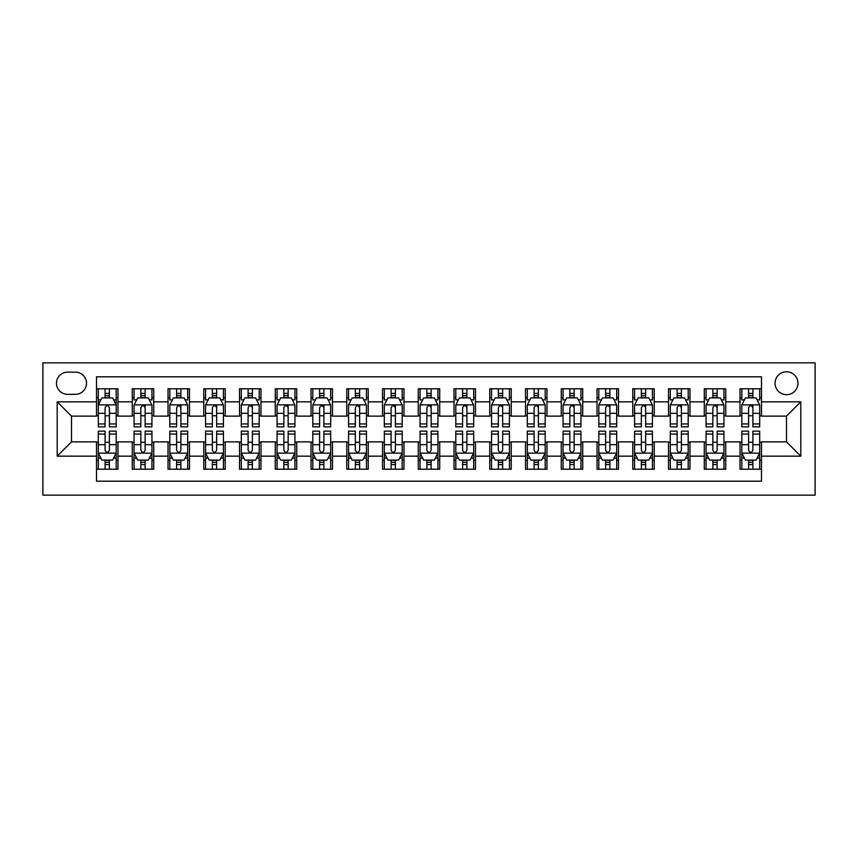<?xml version="1.0" encoding="UTF-8"?>
<svg xmlns="http://www.w3.org/2000/svg" width="858" height="858" viewBox="0 0 858 858"><rect width="100%" height="100%" fill="white"/><g stroke="black" fill="none" stroke-linecap="round" stroke-linejoin="round"><path stroke-width="1.29" d="M786.496 371.804A11.444 11.444 0 0 0 775.064 383.236A11.444 11.444 0 0 0 786.496 394.68A11.444 11.444 0 0 0 797.94 383.236A11.444 11.444 0 0 0 786.496 371.804M42.9 495.141L815.1 495.141L815.1 362.859L42.9 362.859L42.9 495.141M761.475 388.781L740.025 388.781L740.025 401.834L725.729 401.834L725.729 416.13L740.025 416.13L740.025 401.834M725.729 401.834L725.729 388.781L704.279 388.781L704.279 401.834L689.971 401.834L689.971 416.13L704.279 416.13L704.279 401.834M689.971 401.834L689.971 388.781L668.521 388.781L668.521 401.834L654.225 401.834L654.225 416.13L668.521 416.13L668.521 401.834M654.225 401.834L654.225 388.781L632.775 388.781L632.775 401.834L618.479 401.834L618.479 416.13L632.775 416.13L632.775 401.834M618.479 401.834L618.479 388.781L597.029 388.781L597.029 401.834L582.721 401.834L582.721 416.13L597.029 416.13L597.029 401.834M582.721 401.834L582.721 388.781L561.271 388.781L561.271 401.834L546.975 401.834L546.975 416.13L561.271 416.13L561.271 401.834M546.975 401.834L546.975 388.781L525.525 388.781L525.525 401.834L511.229 401.834L511.229 416.13L525.525 416.13L525.525 401.834M511.229 401.834L511.229 388.781L489.779 388.781L489.779 401.834L475.471 401.834L475.471 416.13L489.779 416.13L489.779 401.834M475.471 401.834L475.471 388.781L454.021 388.781L454.021 401.834L439.725 401.834L439.725 416.13L454.021 416.13L454.021 401.834M439.725 401.834L439.725 388.781L418.275 388.781L418.275 401.834L403.979 401.834L403.979 416.13L418.275 416.13L418.275 401.834M403.979 401.834L403.979 388.781L382.529 388.781L382.529 401.834L368.221 401.834L368.221 416.13L382.529 416.13L382.529 401.834M368.221 401.834L368.221 388.781L346.771 388.781L346.771 401.834L332.475 401.834L332.475 416.13L346.771 416.13L346.771 401.834M332.475 401.834L332.475 388.781L311.025 388.781L311.025 401.834L296.729 401.834L296.729 416.13L311.025 416.13L311.025 401.834M296.729 401.834L296.729 388.781L275.279 388.781L275.279 401.834L260.971 401.834L260.971 416.13L275.279 416.13L275.279 401.834M260.971 401.834L260.971 388.781L239.521 388.781L239.521 401.834L225.225 401.834L225.225 416.13L239.521 416.13L239.521 401.834M225.225 401.834L225.225 388.781L203.775 388.781L203.775 401.834L189.479 401.834L189.479 416.13L203.775 416.13L203.775 401.834M189.479 401.834L189.479 388.781L168.029 388.781L168.029 401.834L153.721 401.834L153.721 416.13L168.029 416.13L168.029 401.834M153.721 401.834L153.721 388.781L132.271 388.781L132.271 416.13L117.975 416.13L117.975 388.781L96.525 388.781M96.525 469.219L117.975 469.219L117.975 441.87L132.271 441.87L132.271 469.219L153.721 469.219L153.721 441.87L168.029 441.87L168.029 456.166L153.721 456.166M168.029 456.166L168.029 469.219L189.479 469.219L189.479 441.87L203.775 441.87L203.775 456.166L189.479 456.166M203.775 456.166L203.775 469.219L225.225 469.219L225.225 441.87L239.521 441.87L239.521 456.166L225.225 456.166M239.521 456.166L239.521 469.219L260.971 469.219L260.971 441.87L275.279 441.87L275.279 456.166L260.971 456.166M275.279 456.166L275.279 469.219L296.729 469.219L296.729 441.87L311.025 441.87L311.025 456.166L296.729 456.166M311.025 456.166L311.025 469.219L332.475 469.219L332.475 441.87L346.771 441.87L346.771 456.166L332.475 456.166M346.771 456.166L346.771 469.219L368.221 469.219L368.221 441.87L382.529 441.87L382.529 456.166L368.221 456.166M382.529 456.166L382.529 469.219L403.979 469.219L403.979 441.87L418.275 441.87L418.275 456.166L403.979 456.166M418.275 456.166L418.275 469.219L439.725 469.219L439.725 441.87L454.021 441.87L454.021 456.166L439.725 456.166M454.021 456.166L454.021 469.219L475.471 469.219L475.471 441.87L489.779 441.87L489.779 456.166L475.471 456.166M489.779 456.166L489.779 469.219L511.229 469.219L511.229 441.87L525.525 441.87L525.525 456.166L511.229 456.166M525.525 456.166L525.525 469.219L546.975 469.219L546.975 441.87L561.271 441.87L561.271 456.166L546.975 456.166M561.271 456.166L561.271 469.219L582.721 469.219L582.721 441.87L597.029 441.87L597.029 456.166L582.721 456.166M597.029 456.166L597.029 469.219L618.479 469.219L618.479 441.87L632.775 441.87L632.775 456.166L618.479 456.166M632.775 456.166L632.775 469.219L654.225 469.219L654.225 441.87L668.521 441.87L668.521 456.166L654.225 456.166M668.521 456.166L668.521 469.219L689.971 469.219L689.971 441.87L704.279 441.87L704.279 456.166L689.971 456.166M704.279 456.166L704.279 469.219L725.729 469.219L725.729 441.87L740.025 441.87L740.025 456.166L725.729 456.166M67.567 394.326L75.429 394.326A11.079 11.079 0 0 0 86.519 383.236A11.079 11.079 0 0 0 75.429 372.158L67.567 372.158A11.079 11.079 0 0 0 56.489 383.236A11.079 11.079 0 0 0 67.567 394.326M761.475 401.834L761.475 376.801L96.525 376.801L96.525 416.13L71.504 416.13L71.504 441.87L96.525 441.87L96.525 481.199L761.475 481.199L761.475 441.87L786.496 441.87L786.496 416.13L761.475 416.13L761.475 401.834L800.804 401.834L800.804 456.166L761.475 456.166M96.525 456.166L57.196 456.166L57.196 401.834L96.525 401.834M740.025 456.166L740.025 469.219L761.475 469.219M96.525 397.715L98.316 397.715M105.105 397.715L109.395 397.715M116.184 397.715L117.975 397.715M96.525 415.776L98.316 415.776M105.105 415.776L109.395 415.776M116.184 415.776L117.975 415.776M96.525 442.224L98.316 442.224M105.105 442.224L109.395 442.224M116.184 442.224L117.975 442.224M96.525 460.285L98.316 460.285M105.105 460.285L109.395 460.285M116.184 460.285L117.975 460.285M132.271 415.776L134.062 415.776M140.851 415.776L145.141 415.776M151.941 415.776L153.721 415.776M132.271 397.715L134.062 397.715M140.851 397.715L145.141 397.715M151.941 397.715L153.721 397.715M132.271 442.224L134.062 442.224M140.851 442.224L145.141 442.224M151.941 442.224L153.721 442.224M132.271 460.285L134.062 460.285M140.851 460.285L145.141 460.285M151.941 460.285L153.721 460.285M168.029 442.224L169.809 442.224M176.609 442.224L180.899 442.224M187.688 442.224L189.479 442.224M168.029 460.285L169.809 460.285M176.609 460.285L180.899 460.285M187.688 460.285L189.479 460.285M168.029 397.715L169.809 397.715M176.609 397.715L180.899 397.715M187.688 397.715L189.479 397.715M168.029 415.776L169.809 415.776M176.609 415.776L180.899 415.776M187.688 415.776L189.479 415.776M203.775 442.224L205.566 442.224M212.355 442.224L216.645 442.224M223.434 442.224L225.225 442.224M203.775 460.285L205.566 460.285M212.355 460.285L216.645 460.285M223.434 460.285L225.225 460.285M203.775 397.715L205.566 397.715M212.355 397.715L216.645 397.715M223.434 397.715L225.225 397.715M203.775 415.776L205.566 415.776M212.355 415.776L216.645 415.776M223.434 415.776L225.225 415.776M239.521 442.224L241.312 442.224M248.101 442.224L252.391 442.224M259.191 442.224L260.971 442.224M239.521 460.285L241.312 460.285M248.101 460.285L252.391 460.285M259.191 460.285L260.971 460.285M239.521 397.715L241.312 397.715M248.101 397.715L252.391 397.715M259.191 397.715L260.971 397.715M239.521 415.776L241.312 415.776M248.101 415.776L252.391 415.776M259.191 415.776L260.971 415.776M275.279 442.224L277.059 442.224M283.859 442.224L288.149 442.224M294.938 442.224L296.729 442.224M275.279 460.285L277.059 460.285M283.859 460.285L288.149 460.285M294.938 460.285L296.729 460.285M275.279 397.715L277.059 397.715M283.859 397.715L288.149 397.715M294.938 397.715L296.729 397.715M275.279 415.776L277.059 415.776M283.859 415.776L288.149 415.776M294.938 415.776L296.729 415.776M311.025 442.224L312.816 442.224M319.605 442.224L323.895 442.224M330.684 442.224L332.475 442.224M311.025 460.285L312.816 460.285M319.605 460.285L323.895 460.285M330.684 460.285L332.475 460.285M311.025 397.715L312.816 397.715M319.605 397.715L323.895 397.715M330.684 397.715L332.475 397.715M311.025 415.776L312.816 415.776M319.605 415.776L323.895 415.776M330.684 415.776L332.475 415.776M346.771 442.224L348.562 442.224M355.351 442.224L359.641 442.224M366.441 442.224L368.221 442.224M346.771 460.285L348.562 460.285M355.351 460.285L359.641 460.285M366.441 460.285L368.221 460.285M346.771 397.715L348.562 397.715M355.351 397.715L359.641 397.715M366.441 397.715L368.221 397.715M346.771 415.776L348.562 415.776M355.351 415.776L359.641 415.776M366.441 415.776L368.221 415.776M382.529 442.224L384.309 442.224M391.109 442.224L395.399 442.224M402.188 442.224L403.979 442.224M382.529 460.285L384.309 460.285M391.109 460.285L395.399 460.285M402.188 460.285L403.979 460.285M382.529 397.715L384.309 397.715M391.109 397.715L395.399 397.715M402.188 397.715L403.979 397.715M382.529 415.776L384.309 415.776M391.109 415.776L395.399 415.776M402.188 415.776L403.979 415.776M418.275 442.224L420.066 442.224M426.855 442.224L431.145 442.224M437.934 442.224L439.725 442.224M418.275 460.285L420.066 460.285M426.855 460.285L431.145 460.285M437.934 460.285L439.725 460.285M418.275 397.715L420.066 397.715M426.855 397.715L431.145 397.715M437.934 397.715L439.725 397.715M418.275 415.776L420.066 415.776M426.855 415.776L431.145 415.776M437.934 415.776L439.725 415.776M454.021 442.224L455.812 442.224M462.601 442.224L466.891 442.224M473.691 442.224L475.471 442.224M454.021 460.285L455.812 460.285M462.601 460.285L466.891 460.285M473.691 460.285L475.471 460.285M454.021 397.715L455.812 397.715M462.601 397.715L466.891 397.715M473.691 397.715L475.471 397.715M454.021 415.776L455.812 415.776M462.601 415.776L466.891 415.776M473.691 415.776L475.471 415.776M489.779 442.224L491.559 442.224M498.359 442.224L502.649 442.224M509.438 442.224L511.229 442.224M489.779 460.285L491.559 460.285M498.359 460.285L502.649 460.285M509.438 460.285L511.229 460.285M489.779 397.715L491.559 397.715M498.359 397.715L502.649 397.715M509.438 397.715L511.229 397.715M489.779 415.776L491.559 415.776M498.359 415.776L502.649 415.776M509.438 415.776L511.229 415.776M525.525 442.224L527.316 442.224M534.105 442.224L538.395 442.224M545.184 442.224L546.975 442.224M525.525 460.285L527.316 460.285M534.105 460.285L538.395 460.285M545.184 460.285L546.975 460.285M525.525 397.715L527.316 397.715M534.105 397.715L538.395 397.715M545.184 397.715L546.975 397.715M525.525 415.776L527.316 415.776M534.105 415.776L538.395 415.776M545.184 415.776L546.975 415.776M561.271 442.224L563.062 442.224M569.851 442.224L574.141 442.224M580.941 442.224L582.721 442.224M561.271 460.285L563.062 460.285M569.851 460.285L574.141 460.285M580.941 460.285L582.721 460.285M561.271 397.715L563.062 397.715M569.851 397.715L574.141 397.715M580.941 397.715L582.721 397.715M561.271 415.776L563.062 415.776M569.851 415.776L574.141 415.776M580.941 415.776L582.721 415.776M597.029 442.224L598.809 442.224M605.609 442.224L609.899 442.224M616.688 442.224L618.479 442.224M597.029 460.285L598.809 460.285M605.609 460.285L609.899 460.285M616.688 460.285L618.479 460.285M597.029 397.715L598.809 397.715M605.609 397.715L609.899 397.715M616.688 397.715L618.479 397.715M597.029 415.776L598.809 415.776M605.609 415.776L609.899 415.776M616.688 415.776L618.479 415.776M632.775 442.224L634.566 442.224M641.355 442.224L645.645 442.224M652.434 442.224L654.225 442.224M632.775 460.285L634.566 460.285M641.355 460.285L645.645 460.285M652.434 460.285L654.225 460.285M632.775 397.715L634.566 397.715M641.355 397.715L645.645 397.715M652.434 397.715L654.225 397.715M632.775 415.776L634.566 415.776M641.355 415.776L645.645 415.776M652.434 415.776L654.225 415.776M668.521 442.224L670.312 442.224M677.101 442.224L681.391 442.224M688.191 442.224L689.971 442.224M668.521 460.285L670.312 460.285M677.101 460.285L681.391 460.285M688.191 460.285L689.971 460.285M668.521 397.715L670.312 397.715M677.101 397.715L681.391 397.715M688.191 397.715L689.971 397.715M668.521 415.776L670.312 415.776M677.101 415.776L681.391 415.776M688.191 415.776L689.971 415.776M704.279 442.224L706.059 442.224M712.859 442.224L717.149 442.224M723.938 442.224L725.729 442.224M704.279 460.285L706.059 460.285M712.859 460.285L717.149 460.285M723.938 460.285L725.729 460.285M704.279 397.715L706.059 397.715M712.859 397.715L717.149 397.715M723.938 397.715L725.729 397.715M704.279 415.776L706.059 415.776M712.859 415.776L717.149 415.776M723.938 415.776L725.729 415.776M740.025 442.224L741.816 442.224M748.605 442.224L752.895 442.224M759.684 442.224L761.475 442.224M740.025 460.285L741.816 460.285M748.605 460.285L752.895 460.285M759.684 460.285L761.475 460.285M740.025 397.715L741.816 397.715M748.605 397.715L752.895 397.715M759.684 397.715L761.475 397.715M740.025 415.776L741.816 415.776M748.605 415.776L752.895 415.776M759.684 415.776L761.475 415.776M71.504 416.13L57.196 401.834M71.504 441.87L57.196 456.166M800.804 401.834L786.496 416.13M800.804 456.166L786.496 441.87M109.395 393.425L105.105 393.425M116.184 423.938L109.395 423.938L109.395 426.855L116.184 426.855L116.184 405.051L112.612 397.897L101.888 397.897L98.316 405.051L98.316 426.855L105.105 426.855L105.105 423.938L98.316 423.938M98.316 405.051L98.316 388.781M116.184 405.051L116.184 388.781M105.105 397.897L105.105 388.781M109.395 388.781L109.395 397.897M109.395 423.938L109.395 407.732C107.969 404.976 106.542 404.976 105.105 407.732L105.105 423.938M105.105 464.575L109.395 464.575M98.316 434.062L105.105 434.062L105.105 431.145L98.316 431.145L98.316 452.949L101.888 460.103L112.612 460.103L116.184 452.949L116.184 431.145L109.395 431.145L109.395 434.062L116.184 434.062M116.184 452.949L116.184 469.219M98.316 452.949L98.316 469.219M109.395 460.103L109.395 469.219M105.105 469.219L105.105 460.103M105.105 434.062L105.105 450.268C106.531 453.024 107.958 453.024 109.395 450.268L109.395 434.062M145.141 388.781L145.141 397.897L145.141 393.425L140.851 393.425M151.941 422.211L151.941 423.938L145.141 423.938L145.141 426.855L151.941 426.855L151.941 405.051L148.359 397.897L137.634 397.897L134.062 405.051L134.062 426.855L140.851 426.855L140.851 413.331L140.851 423.938L134.062 423.938M136.658 399.86L134.062 399.86L134.062 388.781M134.062 399.935L134.062 393.425M151.941 399.935L151.941 393.425M149.346 399.86L151.941 399.86L151.941 388.781M140.851 397.897L140.851 388.781M145.141 423.938L145.141 404.869M151.941 413.331L145.141 413.331L145.141 407.732C143.715 404.976 142.289 404.976 140.851 407.732L140.851 413.331L134.062 413.331M180.899 388.781L180.899 397.897L180.899 393.425L176.609 393.425M187.688 422.211L187.688 423.938L180.899 423.938L180.899 426.855L187.688 426.855L187.688 405.051L184.116 397.897L173.391 397.897L169.809 405.051L169.809 426.855L176.609 426.855L176.609 413.331L176.609 423.938L169.809 423.938M172.404 399.86L169.809 399.86L169.809 388.781M169.809 399.935L169.809 393.425M187.688 399.935L187.688 393.425M185.092 399.86L187.688 399.86L187.688 388.781M176.609 397.897L176.609 388.781M180.899 423.938L180.899 404.869M187.688 413.331L180.899 413.331L180.899 407.732C179.472 404.976 178.035 404.976 176.609 407.732L176.609 413.331L169.809 413.331M216.645 388.781L216.645 397.897L216.645 393.425L212.355 393.425M223.434 422.211L223.434 423.938L216.645 423.938L216.645 426.855L223.434 426.855L223.434 405.051L219.863 397.897L209.137 397.897L205.566 405.051L205.566 426.855L212.355 426.855L212.355 413.331L212.355 423.938L205.566 423.938M208.151 399.86L205.566 399.86L205.566 388.781M205.566 399.935L205.566 393.425M223.434 399.935L223.434 393.425M220.849 399.86L223.434 399.86L223.434 388.781M212.355 397.897L212.355 388.781M216.645 423.938L216.645 404.869M223.434 413.331L216.645 413.331L216.645 407.732C215.219 404.976 213.792 404.976 212.355 407.732L212.355 413.331L205.566 413.331M252.391 388.781L252.391 397.897L252.391 393.425L248.101 393.425M259.191 422.211L259.191 423.938L252.391 423.938L252.391 426.855L259.191 426.855L259.191 405.051L255.609 397.897L244.884 397.897L241.312 405.051L241.312 426.855L248.101 426.855L248.101 413.331L248.101 423.938L241.312 423.938M243.908 399.86L241.312 399.86L241.312 388.781M241.312 399.935L241.312 393.425M259.191 399.935L259.191 393.425M256.596 399.86L259.191 399.86L259.191 388.781M248.101 397.897L248.101 388.781M252.391 423.938L252.391 404.869M259.191 413.331L252.391 413.331L252.391 407.732C250.965 404.976 249.539 404.976 248.101 407.732L248.101 413.331L241.312 413.331M140.851 464.575L145.141 464.575M134.062 434.062L140.851 434.062L140.851 431.145L134.062 431.145L134.062 452.949L137.634 460.103L148.359 460.103L151.941 452.949L151.941 431.145L145.141 431.145L145.141 434.062L151.941 434.062M151.941 452.949L151.941 469.219M134.062 452.949L134.062 469.219M145.141 460.103L145.141 469.219M140.851 469.219L140.851 460.103M140.851 434.062L140.851 450.268C142.278 453.024 143.715 453.024 145.141 450.268L145.141 434.062M176.609 464.575L180.899 464.575M169.809 434.062L176.609 434.062L176.609 431.145L169.809 431.145L169.809 452.949L173.391 460.103L184.116 460.103L187.688 452.949L187.688 431.145L180.899 431.145L180.899 434.062L187.688 434.062M187.688 452.949L187.688 469.219M169.809 452.949L169.809 469.219M180.899 460.103L180.899 469.219M176.609 469.219L176.609 460.103M176.609 434.062L176.609 450.268C178.035 453.024 179.461 453.024 180.899 450.268L180.899 434.062M212.355 464.575L216.645 464.575M205.566 434.062L212.355 434.062L212.355 431.145L205.566 431.145L205.566 452.949L209.137 460.103L219.863 460.103L223.434 452.949L223.434 431.145L216.645 431.145L216.645 434.062L223.434 434.062M223.434 452.949L223.434 469.219M205.566 452.949L205.566 469.219M216.645 460.103L216.645 469.219M212.355 469.219L212.355 460.103M212.355 434.062L212.355 450.268C213.781 453.024 215.208 453.024 216.645 450.268L216.645 434.062M248.101 464.575L252.391 464.575M241.312 434.062L248.101 434.062L248.101 431.145L241.312 431.145L241.312 452.949L244.884 460.103L255.609 460.103L259.191 452.949L259.191 431.145L252.391 431.145L252.391 434.062L259.191 434.062M259.191 452.949L259.191 469.219M241.312 452.949L241.312 469.219M252.391 460.103L252.391 469.219M248.101 469.219L248.101 460.103M248.101 434.062L248.101 450.268C249.528 453.024 250.965 453.024 252.391 450.268L252.391 434.062M288.149 388.781L288.149 397.897L288.149 393.425L283.859 393.425M294.938 422.211L294.938 423.938L288.149 423.938L288.149 426.855L294.938 426.855L294.938 405.051L291.366 397.897L280.641 397.897L277.059 405.051L277.059 426.855L283.859 426.855L283.859 413.331L283.859 423.938L277.059 423.938M279.654 399.86L277.059 399.86L277.059 388.781M277.059 399.935L277.059 393.425M294.938 399.935L294.938 393.425M292.342 399.86L294.938 399.86L294.938 388.781M283.859 397.897L283.859 388.781M288.149 423.938L288.149 404.869M294.938 413.331L288.149 413.331L288.149 407.732C286.722 404.976 285.285 404.976 283.859 407.732L283.859 413.331L277.059 413.331M283.859 464.575L288.149 464.575M277.059 434.062L283.859 434.062L283.859 431.145L277.059 431.145L277.059 452.949L280.641 460.103L291.366 460.103L294.938 452.949L294.938 431.145L288.149 431.145L288.149 434.062L294.938 434.062M294.938 452.949L294.938 469.219M277.059 452.949L277.059 469.219M288.149 460.103L288.149 469.219M283.859 469.219L283.859 460.103M283.859 434.062L283.859 450.268C285.285 453.024 286.711 453.024 288.149 450.268L288.149 434.062M323.895 388.781L323.895 397.897L323.895 393.425L319.605 393.425M330.684 422.211L330.684 423.938L323.895 423.938L323.895 426.855L330.684 426.855L330.684 405.051L327.113 397.897L316.387 397.897L312.816 405.051L312.816 426.855L319.605 426.855L319.605 413.331L319.605 423.938L312.816 423.938M315.401 399.86L312.816 399.86L312.816 388.781M312.816 399.935L312.816 393.425M330.684 399.935L330.684 393.425M328.099 399.86L330.684 399.86L330.684 388.781M319.605 397.897L319.605 388.781M323.895 423.938L323.895 404.869M330.684 413.331L323.895 413.331L323.895 407.732C322.469 404.976 321.042 404.976 319.605 407.732L319.605 413.331L312.816 413.331M319.605 464.575L323.895 464.575M312.816 434.062L319.605 434.062L319.605 431.145L312.816 431.145L312.816 452.949L316.387 460.103L327.113 460.103L330.684 452.949L330.684 431.145L323.895 431.145L323.895 434.062L330.684 434.062M330.684 452.949L330.684 469.219M312.816 452.949L312.816 469.219M323.895 460.103L323.895 469.219M319.605 469.219L319.605 460.103M319.605 434.062L319.605 450.268C321.031 453.024 322.458 453.024 323.895 450.268L323.895 434.062M359.641 388.781L359.641 397.897L359.641 393.425L355.351 393.425M366.441 422.211L366.441 423.938L359.641 423.938L359.641 426.855L366.441 426.855L366.441 405.051L362.859 397.897L352.134 397.897L348.562 405.051L348.562 426.855L355.351 426.855L355.351 413.331L355.351 423.938L348.562 423.938M351.158 399.86L348.562 399.86L348.562 388.781M348.562 399.935L348.562 393.425M366.441 399.935L366.441 393.425M363.846 399.86L366.441 399.86L366.441 388.781M355.351 397.897L355.351 388.781M359.641 423.938L359.641 404.869M366.441 413.331L359.641 413.331L359.641 407.732C358.215 404.976 356.789 404.976 355.351 407.732L355.351 413.331L348.562 413.331M355.351 464.575L359.641 464.575M348.562 434.062L355.351 434.062L355.351 431.145L348.562 431.145L348.562 452.949L352.134 460.103L362.859 460.103L366.441 452.949L366.441 431.145L359.641 431.145L359.641 434.062L366.441 434.062M366.441 452.949L366.441 469.219M348.562 452.949L348.562 469.219M359.641 460.103L359.641 469.219M355.351 469.219L355.351 460.103M355.351 434.062L355.351 450.268C356.778 453.024 358.215 453.024 359.641 450.268L359.641 434.062M395.399 388.781L395.399 397.897L395.399 393.425L391.109 393.425M402.188 422.211L402.188 423.938L395.399 423.938L395.399 426.855L402.188 426.855L402.188 405.051L398.616 397.897L387.891 397.897L384.309 405.051L384.309 426.855L391.109 426.855L391.109 413.331L391.109 423.938L384.309 423.938M386.904 399.86L384.309 399.86L384.309 388.781M384.309 399.935L384.309 393.425M402.188 399.935L402.188 393.425M399.592 399.86L402.188 399.86L402.188 388.781M391.109 397.897L391.109 388.781M395.399 423.938L395.399 404.869M402.188 413.331L395.399 413.331L395.399 407.732C393.972 404.976 392.535 404.976 391.109 407.732L391.109 413.331L384.309 413.331M391.109 464.575L395.399 464.575M384.309 434.062L391.109 434.062L391.109 431.145L384.309 431.145L384.309 452.949L387.891 460.103L398.616 460.103L402.188 452.949L402.188 431.145L395.399 431.145L395.399 434.062L402.188 434.062M402.188 452.949L402.188 469.219M384.309 452.949L384.309 469.219M395.399 460.103L395.399 469.219M391.109 469.219L391.109 460.103M391.109 434.062L391.109 450.268C392.535 453.024 393.961 453.024 395.399 450.268L395.399 434.062M431.145 388.781L431.145 397.897L431.145 393.425L426.855 393.425M437.934 422.211L437.934 423.938L431.145 423.938L431.145 426.855L437.934 426.855L437.934 405.051L434.363 397.897L423.637 397.897L420.066 405.051L420.066 426.855L426.855 426.855L426.855 413.331L426.855 423.938L420.066 423.938M422.651 399.86L420.066 399.86L420.066 388.781M420.066 399.935L420.066 393.425M437.934 399.935L437.934 393.425M435.349 399.86L437.934 399.86L437.934 388.781M426.855 397.897L426.855 388.781M431.145 423.938L431.145 404.869M437.934 413.331L431.145 413.331L431.145 407.732C429.719 404.976 428.292 404.976 426.855 407.732L426.855 413.331L420.066 413.331M426.855 464.575L431.145 464.575M420.066 434.062L426.855 434.062L426.855 431.145L420.066 431.145L420.066 452.949L423.637 460.103L434.363 460.103L437.934 452.949L437.934 431.145L431.145 431.145L431.145 434.062L437.934 434.062M437.934 452.949L437.934 469.219M420.066 452.949L420.066 469.219M431.145 460.103L431.145 469.219M426.855 469.219L426.855 460.103M426.855 434.062L426.855 450.268C428.281 453.024 429.708 453.024 431.145 450.268L431.145 434.062M466.891 388.781L466.891 397.897L466.891 393.425L462.601 393.425M473.691 422.211L473.691 423.938L466.891 423.938L466.891 426.855L473.691 426.855L473.691 405.051L470.109 397.897L459.384 397.897L455.812 405.051L455.812 426.855L462.601 426.855L462.601 413.331L462.601 423.938L455.812 423.938M458.408 399.86L455.812 399.86L455.812 388.781M455.812 399.935L455.812 393.425M473.691 399.935L473.691 393.425M471.096 399.86L473.691 399.86L473.691 388.781M462.601 397.897L462.601 388.781M466.891 423.938L466.891 404.869M473.691 413.331L466.891 413.331L466.891 407.732C465.465 404.976 464.039 404.976 462.601 407.732L462.601 413.331L455.812 413.331M462.601 464.575L466.891 464.575M455.812 434.062L462.601 434.062L462.601 431.145L455.812 431.145L455.812 452.949L459.384 460.103L470.109 460.103L473.691 452.949L473.691 431.145L466.891 431.145L466.891 434.062L473.691 434.062M473.691 452.949L473.691 469.219M455.812 452.949L455.812 469.219M466.891 460.103L466.891 469.219M462.601 469.219L462.601 460.103M462.601 434.062L462.601 450.268C464.028 453.024 465.465 453.024 466.891 450.268L466.891 434.062M502.649 388.781L502.649 397.897L502.649 393.425L498.359 393.425M509.438 422.211L509.438 423.938L502.649 423.938L502.649 426.855L509.438 426.855L509.438 405.051L505.866 397.897L495.141 397.897L491.559 405.051L491.559 426.855L498.359 426.855L498.359 413.331L498.359 423.938L491.559 423.938M494.154 399.86L491.559 399.86L491.559 388.781M491.559 399.935L491.559 393.425M509.438 399.935L509.438 393.425M506.842 399.86L509.438 399.86L509.438 388.781M498.359 397.897L498.359 388.781M502.649 423.938L502.649 404.869M509.438 413.331L502.649 413.331L502.649 407.732C501.222 404.976 499.785 404.976 498.359 407.732L498.359 413.331L491.559 413.331M498.359 464.575L502.649 464.575M491.559 434.062L498.359 434.062L498.359 431.145L491.559 431.145L491.559 452.949L495.141 460.103L505.866 460.103L509.438 452.949L509.438 431.145L502.649 431.145L502.649 434.062L509.438 434.062M509.438 452.949L509.438 469.219M491.559 452.949L491.559 469.219M502.649 460.103L502.649 469.219M498.359 469.219L498.359 460.103M498.359 434.062L498.359 450.268C499.785 453.024 501.211 453.024 502.649 450.268L502.649 434.062M538.395 388.781L538.395 397.897L538.395 393.425L534.105 393.425M545.184 422.211L545.184 423.938L538.395 423.938L538.395 426.855L545.184 426.855L545.184 405.051L541.612 397.897L530.888 397.897L527.316 405.051L527.316 426.855L534.105 426.855L534.105 413.331L534.105 423.938L527.316 423.938M529.901 399.86L527.316 399.86L527.316 388.781M527.316 399.935L527.316 393.425M545.184 399.935L545.184 393.425M542.599 399.86L545.184 399.86L545.184 388.781M534.105 397.897L534.105 388.781M538.395 423.938L538.395 404.869M545.184 413.331L538.395 413.331L538.395 407.732C536.969 404.976 535.542 404.976 534.105 407.732L534.105 413.331L527.316 413.331M534.105 464.575L538.395 464.575M527.316 434.062L534.105 434.062L534.105 431.145L527.316 431.145L527.316 452.949L530.888 460.103L541.612 460.103L545.184 452.949L545.184 431.145L538.395 431.145L538.395 434.062L545.184 434.062M545.184 452.949L545.184 469.219M527.316 452.949L527.316 469.219M538.395 460.103L538.395 469.219M534.105 469.219L534.105 460.103M534.105 434.062L534.105 450.268C535.531 453.024 536.958 453.024 538.395 450.268L538.395 434.062M569.851 464.575L574.141 464.575M563.062 434.062L569.851 434.062L569.851 431.145L563.062 431.145L563.062 452.949L566.634 460.103L577.359 460.103L580.941 452.949L580.941 431.145L574.141 431.145L574.141 434.062L580.941 434.062M580.941 452.949L580.941 469.219M563.062 452.949L563.062 469.219M574.141 460.103L574.141 469.219M569.851 469.219L569.851 460.103M569.851 434.062L569.851 450.268C571.278 453.024 572.715 453.024 574.141 450.268L574.141 434.062M605.609 464.575L609.899 464.575M598.809 434.062L605.609 434.062L605.609 431.145L598.809 431.145L598.809 452.949L602.391 460.103L613.116 460.103L616.688 452.949L616.688 431.145L609.899 431.145L609.899 434.062L616.688 434.062M616.688 452.949L616.688 469.219M598.809 452.949L598.809 469.219M609.899 460.103L609.899 469.219M605.609 469.219L605.609 460.103M605.609 434.062L605.609 450.268C607.035 453.024 608.461 453.024 609.899 450.268L609.899 434.062M574.141 388.781L574.141 397.897L574.141 393.425L569.851 393.425M580.941 422.211L580.941 423.938L574.141 423.938L574.141 426.855L580.941 426.855L580.941 405.051L577.359 397.897L566.634 397.897L563.062 405.051L563.062 426.855L569.851 426.855L569.851 413.331L569.851 423.938L563.062 423.938M565.658 399.86L563.062 399.86L563.062 388.781M563.062 399.935L563.062 393.425M580.941 399.935L580.941 393.425M578.346 399.86L580.941 399.86L580.941 388.781M569.851 397.897L569.851 388.781M574.141 423.938L574.141 404.869M580.941 413.331L574.141 413.331L574.141 407.732C572.715 404.976 571.289 404.976 569.851 407.732L569.851 413.331L563.062 413.331M609.899 388.781L609.899 397.897L609.899 393.425L605.609 393.425M616.688 422.211L616.688 423.938L609.899 423.938L609.899 426.855L616.688 426.855L616.688 405.051L613.116 397.897L602.391 397.897L598.809 405.051L598.809 426.855L605.609 426.855L605.609 413.331L605.609 423.938L598.809 423.938M601.404 399.86L598.809 399.86L598.809 388.781M598.809 399.935L598.809 393.425M616.688 399.935L616.688 393.425M614.092 399.86L616.688 399.86L616.688 388.781M605.609 397.897L605.609 388.781M609.899 423.938L609.899 404.869M616.688 413.331L609.899 413.331L609.899 407.732C608.472 404.976 607.035 404.976 605.609 407.732L605.609 413.331L598.809 413.331M645.645 388.781L645.645 397.897L645.645 393.425L641.355 393.425M652.434 422.211L652.434 423.938L645.645 423.938L645.645 426.855L652.434 426.855L652.434 405.051L648.862 397.897L638.138 397.897L634.566 405.051L634.566 426.855L641.355 426.855L641.355 413.331L641.355 423.938L634.566 423.938M637.151 399.86L634.566 399.86L634.566 388.781M634.566 399.935L634.566 393.425M652.434 399.935L652.434 393.425M649.849 399.86L652.434 399.86L652.434 388.781M641.355 397.897L641.355 388.781M645.645 423.938L645.645 404.869M652.434 413.331L645.645 413.331L645.645 407.732C644.219 404.976 642.792 404.976 641.355 407.732L641.355 413.331L634.566 413.331M641.355 464.575L645.645 464.575M634.566 434.062L641.355 434.062L641.355 431.145L634.566 431.145L634.566 452.949L638.138 460.103L648.862 460.103L652.434 452.949L652.434 431.145L645.645 431.145L645.645 434.062L652.434 434.062M652.434 452.949L652.434 469.219M634.566 452.949L634.566 469.219M645.645 460.103L645.645 469.219M641.355 469.219L641.355 460.103M641.355 434.062L641.355 450.268C642.781 453.024 644.208 453.024 645.645 450.268L645.645 434.062M681.391 388.781L681.391 397.897L681.391 393.425L677.101 393.425M688.191 422.211L688.191 423.938L681.391 423.938L681.391 426.855L688.191 426.855L688.191 405.051L684.609 397.897L673.884 397.897L670.312 405.051L670.312 426.855L677.101 426.855L677.101 413.331L677.101 423.938L670.312 423.938M672.908 399.86L670.312 399.86L670.312 388.781M670.312 399.935L670.312 393.425M688.191 399.935L688.191 393.425M685.596 399.86L688.191 399.86L688.191 388.781M677.101 397.897L677.101 388.781M681.391 423.938L681.391 404.869M688.191 413.331L681.391 413.331L681.391 407.732C679.965 404.976 678.539 404.976 677.101 407.732L677.101 413.331L670.312 413.331M677.101 464.575L681.391 464.575M670.312 434.062L677.101 434.062L677.101 431.145L670.312 431.145L670.312 452.949L673.884 460.103L684.609 460.103L688.191 452.949L688.191 431.145L681.391 431.145L681.391 434.062L688.191 434.062M688.191 452.949L688.191 469.219M670.312 452.949L670.312 469.219M681.391 460.103L681.391 469.219M677.101 469.219L677.101 460.103M677.101 434.062L677.101 450.268C678.528 453.024 679.965 453.024 681.391 450.268L681.391 434.062M717.149 388.781L717.149 397.897L717.149 393.425L712.859 393.425M723.938 422.211L723.938 423.938L717.149 423.938L717.149 426.855L723.938 426.855L723.938 405.051L720.366 397.897L709.641 397.897L706.059 405.051L706.059 426.855L712.859 426.855L712.859 413.331L712.859 423.938L706.059 423.938M708.654 399.86L706.059 399.86L706.059 388.781M706.059 399.935L706.059 393.425M723.938 399.935L723.938 393.425M721.342 399.86L723.938 399.86L723.938 388.781M712.859 397.897L712.859 388.781M717.149 423.938L717.149 404.869M723.938 413.331L717.149 413.331L717.149 407.732C715.722 404.976 714.285 404.976 712.859 407.732L712.859 413.331L706.059 413.331M712.859 464.575L717.149 464.575M706.059 434.062L712.859 434.062L712.859 431.145L706.059 431.145L706.059 452.949L709.641 460.103L720.366 460.103L723.938 452.949L723.938 431.145L717.149 431.145L717.149 434.062L723.938 434.062M723.938 452.949L723.938 469.219M706.059 452.949L706.059 469.219M717.149 460.103L717.149 469.219M712.859 469.219L712.859 460.103M712.859 434.062L712.859 450.268C714.285 453.024 715.711 453.024 717.149 450.268L717.149 434.062M752.895 388.781L752.895 397.897L752.895 393.425L748.605 393.425M759.684 422.211L759.684 423.938L752.895 423.938L752.895 426.855L759.684 426.855L759.684 405.051L756.112 397.897L745.388 397.897L741.816 405.051L741.816 426.855L748.605 426.855L748.605 413.331L748.605 423.938L741.816 423.938M744.401 399.86L741.816 399.86L741.816 388.781M741.816 399.935L741.816 393.425M759.684 399.935L759.684 393.425M757.099 399.86L759.684 399.86L759.684 388.781M748.605 397.897L748.605 388.781M752.895 423.938L752.895 404.869M759.684 413.331L752.895 413.331L752.895 407.732C751.469 404.976 750.042 404.976 748.605 407.732L748.605 413.331L741.816 413.331M748.605 464.575L752.895 464.575M741.816 434.062L748.605 434.062L748.605 431.145L741.816 431.145L741.816 452.949L745.388 460.103L756.112 460.103L759.684 452.949L759.684 431.145L752.895 431.145L752.895 434.062L759.684 434.062M759.684 452.949L759.684 469.219M741.816 452.949L741.816 469.219M752.895 460.103L752.895 469.219M748.605 469.219L748.605 460.103M748.605 434.062L748.605 450.268C750.031 453.024 751.458 453.024 752.895 450.268L752.895 434.062M132.271 456.166L117.975 456.166M132.271 401.834L117.975 401.834M116.098 404.869L98.402 404.869M98.316 399.86L100.901 399.86M113.599 399.86L116.184 399.86M105.105 413.331L98.316 413.331M116.184 413.331L109.395 413.331M109.395 395.699L105.105 395.699M98.402 453.131L116.098 453.131M116.184 458.14L113.599 458.14M100.901 458.14L98.316 458.14M109.395 444.669L116.184 444.669M98.316 444.669L105.105 444.669M105.105 462.301L109.395 462.301M151.845 404.869L134.148 404.869M145.141 395.699L140.851 395.699M187.602 404.869L169.905 404.869M180.899 395.699L176.609 395.699M223.348 404.869L205.652 404.869M216.645 395.699L212.355 395.699M259.095 404.869L241.398 404.869M252.391 395.699L248.101 395.699M134.148 453.131L151.845 453.131M151.941 458.14L149.346 458.14M136.658 458.14L134.062 458.14M145.141 444.669L151.941 444.669M134.062 444.669L140.851 444.669M140.851 462.301L145.141 462.301M169.905 453.131L187.602 453.131M187.688 458.14L185.092 458.14M172.404 458.14L169.809 458.14M180.899 444.669L187.688 444.669M169.809 444.669L176.609 444.669M176.609 462.301L180.899 462.301M205.652 453.131L223.348 453.131M223.434 458.14L220.849 458.14M208.151 458.14L205.566 458.14M216.645 444.669L223.434 444.669M205.566 444.669L212.355 444.669M212.355 462.301L216.645 462.301M241.398 453.131L259.095 453.131M259.191 458.14L256.596 458.14M243.908 458.14L241.312 458.14M252.391 444.669L259.191 444.669M241.312 444.669L248.101 444.669M248.101 462.301L252.391 462.301M294.852 404.869L277.155 404.869M288.149 395.699L283.859 395.699M277.155 453.131L294.852 453.131M294.938 458.14L292.342 458.14M279.654 458.14L277.059 458.14M288.149 444.669L294.938 444.669M277.059 444.669L283.859 444.669M283.859 462.301L288.149 462.301M330.598 404.869L312.902 404.869M323.895 395.699L319.605 395.699M312.902 453.131L330.598 453.131M330.684 458.14L328.099 458.14M315.401 458.14L312.816 458.14M323.895 444.669L330.684 444.669M312.816 444.669L319.605 444.669M319.605 462.301L323.895 462.301M366.345 404.869L348.648 404.869M359.641 395.699L355.351 395.699M348.648 453.131L366.345 453.131M366.441 458.14L363.846 458.14M351.158 458.14L348.562 458.14M359.641 444.669L366.441 444.669M348.562 444.669L355.351 444.669M355.351 462.301L359.641 462.301M402.102 404.869L384.405 404.869M395.399 395.699L391.109 395.699M384.405 453.131L402.102 453.131M402.188 458.14L399.592 458.14M386.904 458.14L384.309 458.14M395.399 444.669L402.188 444.669M384.309 444.669L391.109 444.669M391.109 462.301L395.399 462.301M437.848 404.869L420.152 404.869M431.145 395.699L426.855 395.699M420.152 453.131L437.848 453.131M437.934 458.14L435.349 458.14M422.651 458.14L420.066 458.14M431.145 444.669L437.934 444.669M420.066 444.669L426.855 444.669M426.855 462.301L431.145 462.301M473.595 404.869L455.898 404.869M466.891 395.699L462.601 395.699M455.898 453.131L473.595 453.131M473.691 458.14L471.096 458.14M458.408 458.14L455.812 458.14M466.891 444.669L473.691 444.669M455.812 444.669L462.601 444.669M462.601 462.301L466.891 462.301M509.352 404.869L491.655 404.869M502.649 395.699L498.359 395.699M491.655 453.131L509.352 453.131M509.438 458.14L506.842 458.14M494.154 458.14L491.559 458.14M502.649 444.669L509.438 444.669M491.559 444.669L498.359 444.669M498.359 462.301L502.649 462.301M545.098 404.869L527.402 404.869M538.395 395.699L534.105 395.699M527.402 453.131L545.098 453.131M545.184 458.14L542.599 458.14M529.901 458.14L527.316 458.14M538.395 444.669L545.184 444.669M527.316 444.669L534.105 444.669M534.105 462.301L538.395 462.301M563.148 453.131L580.845 453.131M580.941 458.14L578.346 458.14M565.658 458.14L563.062 458.14M574.141 444.669L580.941 444.669M563.062 444.669L569.851 444.669M569.851 462.301L574.141 462.301M598.905 453.131L616.602 453.131M616.688 458.14L614.092 458.14M601.404 458.14L598.809 458.14M609.899 444.669L616.688 444.669M598.809 444.669L605.609 444.669M605.609 462.301L609.899 462.301M580.845 404.869L563.148 404.869M574.141 395.699L569.851 395.699M616.602 404.869L598.905 404.869M609.899 395.699L605.609 395.699M652.348 404.869L634.652 404.869M645.645 395.699L641.355 395.699M634.652 453.131L652.348 453.131M652.434 458.14L649.849 458.14M637.151 458.14L634.566 458.14M645.645 444.669L652.434 444.669M634.566 444.669L641.355 444.669M641.355 462.301L645.645 462.301M688.095 404.869L670.398 404.869M681.391 395.699L677.101 395.699M670.398 453.131L688.095 453.131M688.191 458.14L685.596 458.14M672.908 458.14L670.312 458.14M681.391 444.669L688.191 444.669M670.312 444.669L677.101 444.669M677.101 462.301L681.391 462.301M723.852 404.869L706.155 404.869M717.149 395.699L712.859 395.699M706.155 453.131L723.852 453.131M723.938 458.14L721.342 458.14M708.654 458.14L706.059 458.14M717.149 444.669L723.938 444.669M706.059 444.669L712.859 444.669M712.859 462.301L717.149 462.301M759.598 404.869L741.902 404.869M752.895 395.699L748.605 395.699M741.902 453.131L759.598 453.131M759.684 458.14L757.099 458.14M744.401 458.14L741.816 458.14M752.895 444.669L759.684 444.669M741.816 444.669L748.605 444.669M748.605 462.301L752.895 462.301"/></g></svg>
